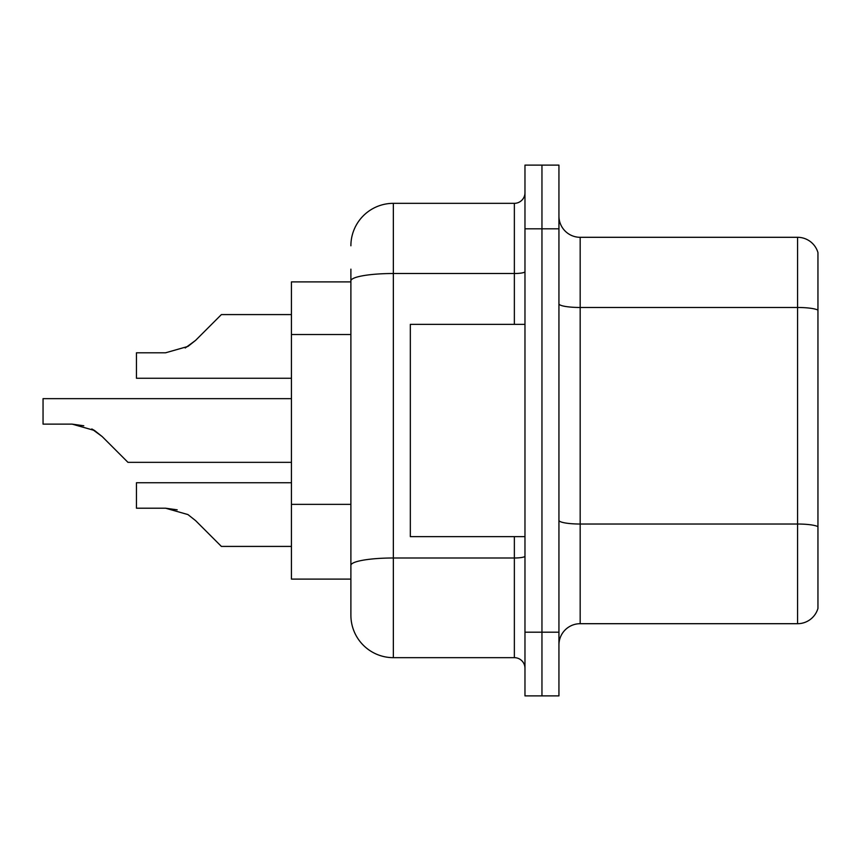 <?xml version="1.0" encoding="UTF-8"?>
<svg xmlns="http://www.w3.org/2000/svg" width="861" height="861" viewBox="0 0 861 861"><rect width="100%" height="100%" fill="white"/><g stroke="black" fill="none" stroke-linecap="round" stroke-linejoin="round"><path stroke-width="1.29" d="M350.89 281.891L291.438 281.891L291.438 579.109L350.89 579.109L350.89 615.206L350.89 281.891M558.94 644.921A21.234 21.234 0 0 1 580.174 623.698L797.566 623.698L797.566 237.302L580.174 237.302A21.234 21.234 0 0 1 558.94 216.079A21.234 21.234 0 0 0 580.174 237.302L580.174 623.698M541.956 632.189L541.956 695.882L558.94 695.882L558.94 632.189L541.956 632.189L541.956 695.882L524.973 695.882L524.973 632.189L541.956 632.189L541.956 228.811L541.956 632.189M524.973 632.189L524.973 165.118L541.956 165.118L541.956 228.811L541.956 165.118L558.94 165.118L558.94 632.189M817.95 252.596A21.234 21.234 0 0 0 797.566 237.302A21.234 21.234 0 0 1 817.95 252.596L817.95 608.404A21.234 21.234 0 0 1 797.566 623.698M350.89 245.794A42.458 42.458 0 0 1 393.348 203.336L393.348 657.664L514.361 657.664L514.361 536.651M393.348 203.336L514.361 203.336A10.612 10.612 0 0 0 524.973 192.724M350.89 321.777L350.89 269.149M350.89 591.851L350.89 517.095M524.973 668.276A10.612 10.612 0 0 0 514.361 657.664M393.348 657.664A42.458 42.458 0 0 1 350.89 615.206M195.608 520.636L221.385 546.412L195.608 520.636L221.385 546.412L195.608 520.636L221.385 546.412L195.608 520.636L221.385 546.412L195.608 520.636L221.385 546.412L195.608 520.636L187.946 514.577L195.608 520.636M291.438 482.73L136.458 482.73L136.458 508.205L165.581 508.205L177.194 509.82L165.581 508.205L136.458 508.205L165.581 508.205L177.194 509.82L165.581 508.205L136.458 508.205L165.581 508.205L187.946 514.577M94.538 430.5L102.19 436.57L127.966 462.346L102.19 436.57L127.966 462.346L102.19 436.57L127.966 462.346L102.19 436.57L127.966 462.346L102.19 436.57L127.966 462.346L102.19 436.57L117.354 451.734L102.19 436.57L94.538 430.5L102.19 436.57L91.804 428.95L94.538 430.5L91.804 428.95L94.538 430.5L72.173 424.129L83.786 425.754M185.223 347.984L195.608 340.364L221.385 314.588L195.608 340.364L221.385 314.588L195.608 340.364L221.385 314.588L195.608 340.364L221.385 314.588L195.608 340.364L221.385 314.588L195.608 340.364L187.946 346.423L195.608 340.364L187.946 346.423L165.581 352.795L136.458 352.795L136.458 378.27L291.438 378.27M291.438 546.412L221.385 546.412L210.773 535.8M177.194 509.82L165.581 508.205M187.946 346.423L165.581 352.795L187.946 346.423L195.608 340.364L187.946 346.423L165.581 352.795L187.946 346.423M210.773 325.2L221.385 314.588L291.438 314.588M524.973 324.349L410.331 324.349L410.331 536.651L524.973 536.651M291.438 462.346L127.966 462.346L117.354 451.734M72.173 424.129L43.05 424.129L43.05 398.654L291.438 398.654M350.89 334.52L291.438 334.52M350.89 504.363L291.438 504.363M817.95 310.132A21.234 3.692 180 0 0 797.566 307.485L580.174 307.485A21.234 3.692 0 0 1 558.94 303.793M817.95 526.684A21.234 3.692 180 0 0 797.566 524.026L580.174 524.026A21.234 3.692 0 0 1 558.94 520.345M558.94 228.811L524.973 228.811M524.973 556.152A10.612 1.84 0 0 1 514.361 557.993L393.348 557.993A42.458 7.372 180 0 0 350.89 565.365M350.89 280.88A42.458 7.372 180 0 1 393.348 273.507L514.361 273.507L514.361 203.336M514.361 324.349L514.361 273.507A10.612 1.84 0 0 0 524.973 271.667"/></g></svg>
